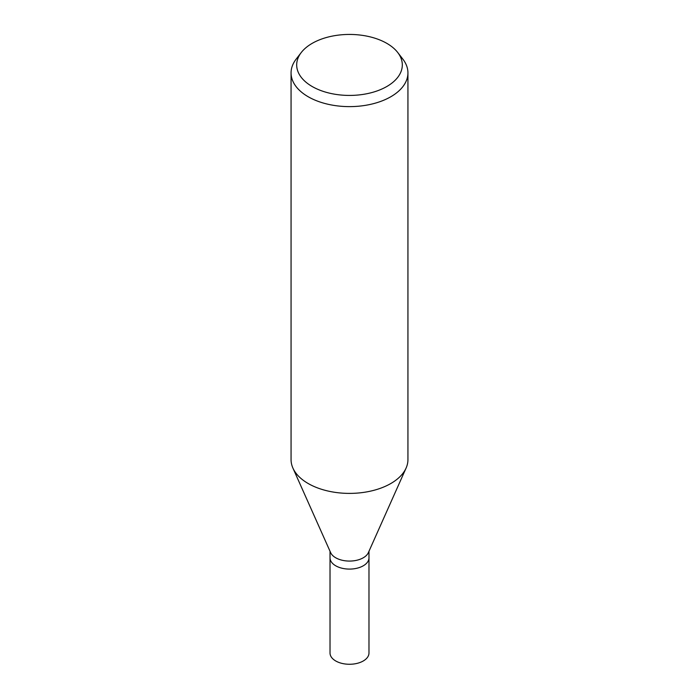 <?xml version="1.0" encoding="UTF-8"?>
<svg xmlns="http://www.w3.org/2000/svg" width="699" height="699" viewBox="0 0 699 699"><rect width="100%" height="100%" fill="white"/><g stroke="black" fill="none" stroke-linecap="round" stroke-linejoin="round"><path stroke-width="1.05" d="M406.023 468.225L368.364 552.638A19.476 11.245 180 0 1 363.27 557.785A19.476 11.245 180 0 1 344.371 560.677A19.476 11.245 180 0 1 330.636 552.638L292.977 468.225M363.27 565.797A19.476 11.245 180 0 0 368.976 557.846A19.476 11.245 180 0 1 363.27 565.797A19.476 11.245 180 0 1 342.047 568.235A19.476 11.245 180 0 1 330.024 557.846L330.024 551.258M397.714 52.486L402.842 59.118A58.436 33.735 180 0 1 407.936 72.888A58.436 33.735 180 0 1 390.82 96.742A58.436 33.735 180 0 1 327.141 104.055A58.436 33.735 180 0 1 291.064 72.888A58.436 33.735 180 0 1 296.158 59.118L301.286 52.486A52.809 30.494 180 0 1 312.156 43.373A52.809 30.494 180 0 1 397.714 52.486A52.809 30.494 180 0 1 386.844 86.493A52.809 30.494 180 0 1 319.548 90.049A52.809 30.494 180 0 1 301.286 52.486M407.936 72.888L407.936 459.662A58.436 33.735 180 0 1 390.82 483.516A58.436 33.735 180 0 1 327.141 490.829A58.436 33.735 180 0 1 291.064 459.662L291.064 72.888M406.084 468.077A58.436 33.735 180 0 1 390.82 483.516M368.976 557.933L368.976 653.023A19.476 11.245 180 0 1 363.27 660.974A19.476 11.245 180 0 1 342.047 663.412A19.476 11.245 180 0 1 330.024 653.023L330.024 557.933M368.976 557.846L368.976 551.258"/></g></svg>
